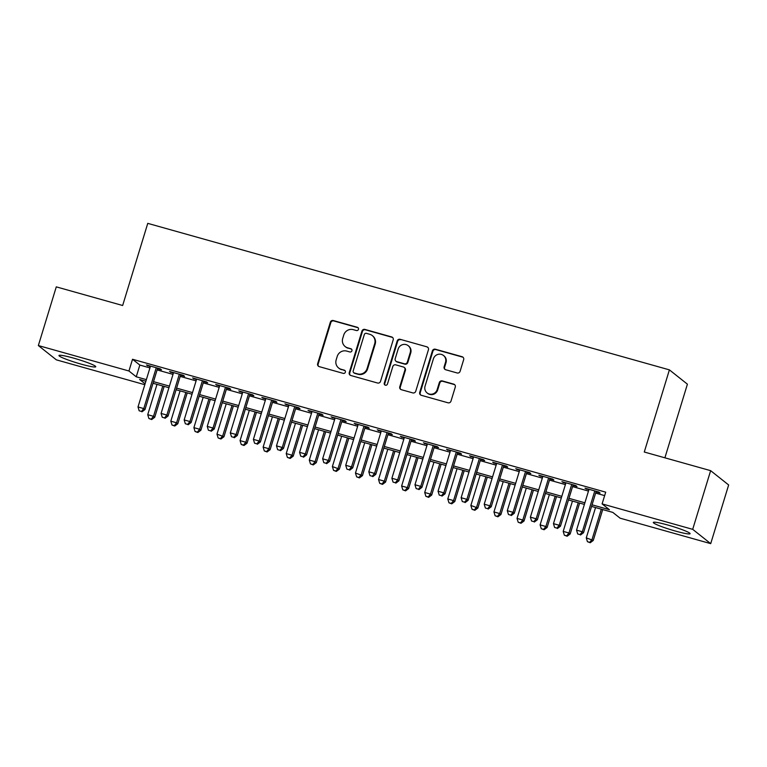 <?xml version="1.0" encoding="UTF-8"?>
<svg xmlns="http://www.w3.org/2000/svg" width="767" height="767" viewBox="0 0 767 767"><rect width="100%" height="100%" fill="white"/><g stroke="black" fill="none" stroke-linecap="round" stroke-linejoin="round"><path stroke-width="1.15" d="M358.467 329.359A1.697 1.639 -51.5 0 0 357.374 327.308L333.309 320.539A2.416 2.339 -51.5 0 0 330.337 322.207L317.653 363.683A2.416 2.339 -51.5 0 0 319.216 366.626L343.29 373.385A1.697 1.639 -51.5 0 0 344.834 370.442A1.697 1.639 -51.5 0 0 344.278 370.154L341.162 369.282A7.747 7.497 -51.5 0 1 336.167 359.876L337.221 356.415A7.747 7.497 -51.5 0 1 346.722 351.085L349.838 351.957A1.697 1.639 -51.5 0 0 351.391 349.014A1.697 1.639 -51.5 0 0 350.826 348.736L347.71 347.854A7.747 7.497 -51.5 0 1 342.715 338.448L343.769 334.987A7.747 7.497 -51.5 0 1 353.28 329.657L356.396 330.529A1.697 1.639 -51.5 0 0 358.467 329.359M358.16 327.806A1.697 1.639 -51.5 0 0 357.863 327.691L333.789 320.932A2.416 2.339 -51.5 0 0 330.826 322.6L318.142 364.066A2.416 2.339 -51.5 0 0 318.669 366.386M345.064 370.662A1.697 1.639 -51.5 0 0 344.767 370.547L341.162 369.282M351.612 349.234A1.697 1.639 -51.5 0 0 351.315 349.119L347.71 347.854M675.497 531.08A19.233 1.822 17 0 1 653.311 522.442A19.233 1.822 17 0 1 667.904 525.05A19.233 1.822 17 0 1 690.089 533.688A19.233 1.822 17 0 1 675.497 531.08M81.158 364.143A19.233 1.822 17 0 1 58.973 355.505A19.233 1.822 17 0 1 73.565 358.112A19.233 1.822 17 0 1 95.75 366.751A19.233 1.822 17 0 1 81.158 364.143M457.142 372.963A2.416 2.339 -51.5 0 0 460.104 371.295L463.661 359.656A2.416 2.339 -51.5 0 0 462.108 356.722L435.368 349.215A2.416 2.339 -51.5 0 0 432.396 350.883L419.722 392.349A2.416 2.339 -51.5 0 0 421.284 395.293L448.014 402.8A2.416 2.339 -51.5 0 0 450.986 401.131L455.282 387.076A2.416 2.339 -51.5 0 0 453.719 384.133L442.281 380.921A2.416 2.339 -51.5 0 0 439.309 382.589L437.18 389.559A6.472 6.261 -51.5 0 1 427.094 392.925A6.472 6.261 -51.5 0 1 425.062 386.156L433.403 358.851A6.472 6.261 -51.5 0 1 443.489 355.485A6.472 6.261 -51.5 0 1 445.531 362.254L444.131 366.808A2.416 2.339 -51.5 0 0 445.694 369.752L457.142 372.963M144.81 384.698L56.355 359.848L38.35 345.553L56.288 286.868L122.653 305.506L147.763 223.36L669.399 369.867L644.28 452.022L710.645 470.66L692.697 529.345L710.712 543.64L620.119 518.195L612.814 512.404L591.568 506.431M38.35 345.553L128.942 370.998L136.248 376.798L146.353 379.636M592.057 504.82L609.41 509.7L602.105 503.9L605.7 492.165L132.528 359.263L128.942 370.998M602.105 503.9L692.697 529.345M393.203 339.867A2.416 2.339 -51.5 0 0 391.64 336.934L364.91 329.417A2.416 2.339 -51.5 0 0 361.938 331.085L349.263 372.561A2.416 2.339 -51.5 0 0 350.826 375.504L377.556 383.011A2.416 2.339 -51.5 0 0 380.528 381.343L393.203 339.867M400.144 339.311L426.874 346.828A2.416 2.339 -51.5 0 1 428.437 349.762L415.752 391.237A2.416 2.339 -51.5 0 1 412.79 392.905L401.342 389.694A2.416 2.339 -51.5 0 1 399.78 386.75L404.928 369.934A2.416 2.339 -51.5 0 0 403.365 366.99L395.772 364.862A2.416 2.339 -51.5 0 0 392.809 366.53L387.45 384.037A1.697 1.639 -51.5 0 1 384.813 384.919A1.697 1.639 -51.5 0 1 384.277 383.145L397.172 340.979A2.416 2.339 -51.5 0 1 400.144 339.311L426.874 346.828M157.475 368.706L161.511 369.838L160.293 368.869L146.449 364.977L150.313 366.693M180.552 375.188L184.598 376.319L183.38 375.351L169.526 371.468L173.39 373.174M203.638 381.669L207.675 382.8L206.457 381.841L192.613 377.949L196.477 379.655M226.716 388.15L230.752 389.281L229.534 388.323L215.69 384.43L219.554 386.137M249.802 394.631L253.839 395.772L252.621 394.804L238.767 390.911L242.631 392.618M272.879 401.122L276.916 402.253L275.698 401.285L261.854 397.392L265.718 399.108M295.957 407.603L300.002 408.734L298.785 407.766L284.931 403.883L288.795 405.59M319.043 414.084L323.08 415.215L321.862 414.247L308.018 410.364L311.881 412.071M342.12 420.565L346.166 421.697L344.949 420.738L331.095 416.845L334.958 418.552M365.207 427.046L369.243 428.187L368.026 427.219L354.181 423.326L358.045 425.033M388.284 433.528L392.32 434.668L391.103 433.7L377.259 429.808L381.122 431.524M411.361 440.018L415.407 441.15L414.19 440.181L400.336 436.298L404.199 438.005M434.448 446.499L438.484 447.631L437.267 446.662L423.422 442.78L427.286 444.486M457.525 452.981L461.571 454.112L460.353 453.153L446.499 449.261L450.363 450.967M480.612 459.462L484.648 460.603L483.431 459.634L469.586 455.742L473.45 457.448M503.689 465.943L507.725 467.084L506.517 466.115L492.663 462.223L496.527 463.939M526.776 472.434L530.812 473.565L529.594 472.597L515.75 468.704L519.604 470.42M549.853 478.915L553.889 480.046L552.671 479.078L538.827 475.195L542.691 476.901M572.93 485.396L576.976 486.527L575.758 485.569L561.904 481.676L565.768 483.383M132.528 359.263L139.834 365.063L149.939 367.901M157.101 369.915L173.026 374.382M180.187 376.396L196.103 380.863M203.265 382.877L219.18 387.345M226.351 389.358L242.267 393.826M249.428 395.839L265.344 400.316M272.506 402.32L288.43 406.798M295.592 408.811L311.507 413.279M318.669 415.292L334.594 419.76M341.756 421.773L357.671 426.241M364.833 428.254L380.748 432.732M387.92 434.736L403.835 439.213M410.997 441.226L426.912 445.694M434.074 447.707L449.999 452.175M457.161 454.189L473.076 458.656M480.238 460.67L496.163 465.147M503.325 467.151L519.24 471.628M526.402 473.642L542.317 478.109M549.479 480.123L565.404 484.591M572.566 486.604L588.481 491.072M595.643 493.085L604.636 495.616M596.017 491.877L600.053 493.018L598.835 492.05L584.991 488.157L588.855 489.864M664.893 457.813L687.405 384.171L669.399 369.867M710.645 470.66L728.65 484.965L710.712 543.64M145.864 381.247L139.652 379.502L145.078 383.807M584.406 504.418L568.481 499.95M561.319 497.936L545.404 493.469M538.242 491.455L522.317 486.987M515.156 484.974L499.24 480.497M492.078 478.493L476.163 474.016M469.001 472.002L453.076 467.534M445.915 465.521L429.999 461.053M422.838 459.04L406.913 454.572M399.751 452.559L383.836 448.091M376.674 446.078L360.758 441.6M353.587 439.587L337.672 435.119M330.51 433.106L314.595 428.638M307.433 426.625L291.508 422.157M284.346 420.143L268.431 415.676M261.269 413.662L245.344 409.185M238.182 407.181L222.267 402.704M215.105 400.69L199.19 396.223M192.018 394.209L176.103 389.741M168.941 387.728L153.026 383.26M153.515 381.65L169.43 386.117M176.602 388.131L192.517 392.599M199.679 394.612L215.594 399.08M222.756 401.093L238.681 405.57M245.843 407.574L261.758 412.052M268.92 414.065L284.845 418.533M292.006 420.546L307.922 425.014M315.084 427.027L330.999 431.495M338.161 433.508L354.086 437.986M361.247 439.99L377.163 444.467M384.325 446.48L400.249 450.948M407.411 452.961L423.326 457.429M430.488 459.443L446.404 463.91M453.575 465.924L469.49 470.392M476.652 472.405L492.567 476.882M499.729 478.896L515.654 483.363M522.816 485.377L538.731 489.845M545.893 491.858L561.818 496.326M568.98 498.339L584.895 502.807M139.834 365.063L136.248 376.798M147.667 365.945L147.839 365.37M170.744 372.426L170.916 371.851M193.83 378.917L194.003 378.342M216.908 385.398L217.08 384.823M239.985 391.879L240.167 391.304M263.071 398.361L263.244 397.785M286.149 404.842L286.331 404.267M309.235 411.333L309.408 410.757M332.312 417.814L332.485 417.238M355.389 424.295L355.572 423.72M378.476 430.776L378.649 430.201M401.553 437.257L401.735 436.682M424.64 443.738L424.813 443.173M447.717 450.229L447.899 449.654M470.804 456.71L470.976 456.135M493.881 463.191L494.053 462.616M516.958 469.672L517.14 469.097M540.045 476.154L540.217 475.578M563.122 482.644L563.304 482.069M586.209 489.125L586.381 488.55M345.15 346.55L345.639 346.933A7.747 7.497 -51.5 0 0 348.199 348.247M338.602 367.978L339.081 368.361A7.747 7.497 -51.5 0 0 341.651 369.675M392.675 337.547A2.416 2.339 -51.5 0 0 392.129 337.317L365.399 329.81A2.416 2.339 -51.5 0 0 362.427 331.478L349.752 372.944A2.416 2.339 -51.5 0 0 350.279 375.264M366.415 333.348A1.697 1.639 -51.5 0 0 364.335 334.517L353.203 370.921A1.697 1.639 -51.5 0 0 354.296 372.973L357.585 373.893A7.747 7.497 -51.5 0 0 367.086 368.563L374.699 343.674A7.747 7.497 -51.5 0 0 369.704 334.268L366.415 333.348M353.74 372.685L354.229 373.078A1.697 1.639 -51.5 0 0 354.785 373.366L354.296 372.973M372.263 335.572L372.752 335.965A7.747 7.497 -51.5 0 1 375.188 344.067L367.575 368.946A7.747 7.497 -51.5 0 1 358.074 374.286L354.785 373.366M427.909 347.441A2.416 2.339 -51.5 0 0 427.363 347.211M404.161 367.403L404.65 367.786A2.416 2.339 -51.5 0 1 405.417 370.317L400.269 387.134A2.416 2.339 -51.5 0 0 400.805 389.463M400.623 339.704A2.416 2.339 -51.5 0 0 397.661 341.373L384.766 383.529A1.697 1.639 -51.5 0 0 385.072 385.092M410.259 352.475A6.472 6.261 -51.5 0 0 408.226 345.706A6.472 6.261 -51.5 0 0 398.14 349.071L395.197 358.697A2.416 2.339 -51.5 0 0 396.76 361.631L404.353 363.769A2.416 2.339 -51.5 0 0 407.325 362.101L410.259 352.475L410.748 352.868A6.472 6.261 -51.5 0 0 408.715 346.09L408.226 345.706M395.964 361.228L396.443 361.612A2.416 2.339 -51.5 0 0 397.248 362.024L396.76 361.631M410.748 352.868L407.804 362.484A2.416 2.339 -51.5 0 1 404.842 364.152L397.248 362.024M443.489 355.485L443.978 355.869A6.472 6.261 -51.5 0 1 446.01 362.647L444.62 367.192A2.416 2.339 -51.5 0 0 445.157 369.521M427.094 392.925L427.583 393.318A6.472 6.261 -51.5 0 0 437.669 389.943L437.18 389.559M454.754 384.756A2.416 2.339 -51.5 0 0 454.208 384.526L442.77 381.314A2.416 2.339 -51.5 0 0 439.798 382.982L437.669 389.943M463.134 357.336A2.416 2.339 -51.5 0 0 462.587 357.106L435.857 349.599A2.416 2.339 -51.5 0 0 432.885 351.267L420.211 392.733A2.416 2.339 -51.5 0 0 420.738 395.063M157.005 384.372L147.734 414.688L153.505 416.308L154.723 417.277L164.167 386.386M151.204 419.166L148.894 418.514L151.693 419.549L151.204 419.166L153.505 416.308L162.777 385.993M148.894 418.514L147.734 414.688M154.723 417.277L151.693 419.549M156.257 367.738L143.774 408.581L138.002 406.961L150.485 366.118M157.647 368.131L144.982 409.549L143.774 408.581L141.473 411.438L139.163 410.786L141.473 411.438M141.962 411.821L144.982 409.549M138.002 406.961L139.163 410.786M180.082 390.854L170.811 421.169L176.583 422.79L177.8 423.758L187.244 392.867M174.282 425.647L171.981 424.995L174.771 426.03L174.282 425.647L176.583 422.79L185.854 392.474M171.981 424.995L170.811 421.169M177.8 423.758L174.771 426.03M203.159 397.344L193.898 427.65L199.669 429.271L200.887 430.239L210.331 399.348M197.368 432.128L195.058 431.485L197.857 432.511L197.368 432.128L199.669 429.271L208.931 398.965M195.058 431.485L193.898 427.65M200.887 430.239L197.857 432.511M226.246 403.825L216.975 434.141L223.964 436.72L233.408 405.839M220.445 438.609L218.144 437.967L220.934 439.002L220.445 438.609L222.746 435.761L232.017 405.446M218.144 437.967L216.975 434.141M223.964 436.72L220.934 439.002M249.323 410.307L240.061 440.622L245.833 442.243L247.041 443.211L256.485 412.32M243.532 445.1L241.221 444.448L244.021 445.483L243.532 445.1L245.833 442.243L255.095 411.927M241.221 444.448L240.061 440.622M247.041 443.211L244.021 445.483M179.334 374.219L166.851 415.062L161.08 413.442L173.563 372.599M180.734 374.612L168.069 416.03L166.851 415.062L164.55 417.919L162.24 417.267L164.55 417.919M165.039 418.303L168.069 416.03M161.08 413.442L162.24 417.267M202.421 380.7L189.928 421.543L184.166 419.923L196.649 379.08M203.811 381.094L191.146 422.512L189.928 421.543L187.637 424.4L185.326 423.748L187.637 424.4M188.116 424.784L191.146 422.512M184.166 419.923L185.326 423.748M225.498 387.182L213.015 428.024L207.243 426.404L219.726 385.561M226.888 387.575L214.233 428.993L213.015 428.024L210.714 430.881L208.403 430.229L210.714 430.881M211.203 431.265L214.233 428.993M207.243 426.404L208.403 430.229M248.585 393.672L236.092 434.515L230.321 432.885L242.813 392.052M249.975 394.056L237.31 435.474L236.092 434.515L233.791 437.363L231.49 436.72L233.791 437.363M234.28 437.756L237.31 435.474M230.321 432.885L231.49 436.72M272.41 416.788L263.139 447.103L268.91 448.724L270.128 449.692L279.572 418.801M266.609 451.581L264.299 450.929L267.098 451.964L266.609 451.581L268.91 448.724L278.181 418.408M264.299 450.929L263.139 447.103M270.128 449.692L267.098 451.964M271.662 400.153L259.179 440.996L253.407 439.376L265.89 398.533M273.052 400.547L260.397 441.955L259.179 440.996L256.878 443.844L254.567 443.201L256.878 443.844M257.367 444.237L260.397 441.955M253.407 439.376L254.567 443.201M295.487 423.269L286.225 453.585L291.987 455.205L293.205 456.173L302.649 425.282M289.696 458.062L287.385 457.41L290.175 458.445L289.696 458.062L291.987 455.205L301.258 424.889M287.385 457.41L286.225 453.585M293.205 456.173L290.175 458.445M294.739 406.635L282.256 447.477L276.484 445.857L288.977 405.014M296.139 407.028L283.474 448.446L282.256 447.477L279.955 450.334L277.654 449.683L279.955 450.334M280.444 450.718L283.474 448.446M276.484 445.857L277.654 449.683M318.573 429.75L309.302 460.066L315.074 461.686L316.292 462.654L325.735 431.763M312.773 464.543L310.462 463.891L313.262 464.927L312.773 464.543L315.074 461.686L324.336 431.38M310.462 463.891L309.302 460.066M316.292 462.654L313.262 464.927M317.826 413.116L305.333 453.959L299.571 452.338L312.054 411.495M319.216 413.509L306.551 454.927L305.333 453.959L303.042 456.816L300.731 456.164L303.042 456.816M303.521 457.199L306.551 454.927M299.571 452.338L300.731 456.164M341.651 436.241L332.379 466.547L339.369 469.136L348.812 438.254M335.85 471.024L333.549 470.382L336.339 471.417L335.85 471.024L338.151 468.177L347.422 437.861M333.549 470.382L332.379 466.547M339.369 469.136L336.339 471.417M340.903 419.597L328.42 460.44L322.648 458.819L335.131 417.977M342.303 419.99L329.637 461.408L328.42 460.44L326.119 463.297L323.808 462.645L326.119 463.297M326.608 463.68L329.637 461.408M322.648 458.819L323.808 462.645M364.728 442.722L355.466 473.038L362.455 475.617L371.899 444.735M358.937 477.505L356.626 476.863L359.426 477.899L358.937 477.505L361.238 474.658L370.499 444.342M356.626 476.863L355.466 473.038M362.455 475.617L359.426 477.899M363.989 426.088L351.497 466.921L345.725 465.301L358.218 424.458M365.38 426.471L352.715 467.889L351.497 466.921L349.206 469.778L346.895 469.136L349.206 469.778M349.685 470.171L352.715 467.889M345.725 465.301L346.895 469.136M387.814 449.203L378.543 479.519L384.315 481.139L385.533 482.107L394.976 451.217M382.014 483.996L379.713 483.344L382.503 484.38L382.014 483.996L384.315 481.139L393.586 450.823M379.713 483.344L378.543 479.519M385.533 482.107L382.503 484.38M387.067 432.569L374.584 473.412L368.812 471.791L381.295 430.949M388.457 432.962L375.801 474.37L374.584 473.412L372.283 476.259L369.972 475.617L372.283 476.259M372.772 476.652L375.801 474.37M368.812 471.791L369.972 475.617M410.891 455.684L401.63 486L407.392 487.62L408.61 488.589L418.053 457.698M405.101 490.477L402.79 489.825L405.58 490.861L405.101 490.477L407.392 487.62L416.663 457.305M402.79 489.825L401.63 486M408.61 488.589L405.58 490.861M410.153 439.05L397.661 479.893L391.889 478.272L404.382 437.43M411.543 439.443L398.878 480.861L397.661 479.893L395.36 482.75L393.059 482.098L395.36 482.75M395.849 483.133L398.878 480.861M391.889 478.272L393.059 482.098M433.978 462.165L424.707 492.481L430.479 494.101L431.696 495.07L441.14 464.179M428.178 496.958L425.867 496.307L428.667 497.342L428.178 496.958L430.479 494.101L439.75 463.786M425.867 496.307L424.707 492.481M431.696 495.07L428.667 497.342M433.23 445.531L420.747 486.374L414.976 484.754L427.459 443.911M434.621 445.924L421.965 487.342L420.747 486.374L418.446 489.231L416.136 488.579L418.446 489.231M418.935 489.614L421.965 487.342M414.976 484.754L416.136 488.579M457.055 468.656L447.784 498.962L453.556 500.583L454.773 501.551L464.217 470.66M451.264 503.44L448.954 502.797L451.744 503.833L451.264 503.44L453.556 500.583L462.827 470.276M448.954 502.797L447.784 498.962M454.773 501.551L451.744 503.833M480.142 475.137L470.871 505.453L477.86 508.032L487.304 477.151M474.342 509.921L472.031 509.278L474.831 510.314L474.342 509.921L476.643 507.073L485.904 476.758M472.031 509.278L470.871 505.453M477.86 508.032L474.831 510.314M503.219 481.618L493.948 511.934L499.72 513.554L500.937 514.523L510.381 483.632M497.419 516.412L495.118 515.76L497.908 516.795L497.419 516.412L499.72 513.554L508.991 483.239M495.118 515.76L493.948 511.934M500.937 514.523L497.908 516.795M526.296 488.1L517.035 518.415L522.806 520.036L524.024 521.004L533.468 490.113M520.505 522.893L518.195 522.241L520.994 523.276L520.505 522.893L522.806 520.036L532.068 489.72M518.195 522.241L517.035 518.415M524.024 521.004L520.994 523.276M549.383 494.581L540.112 524.896L545.883 526.517L547.101 527.485L556.545 496.594M543.582 529.374L541.272 528.722L544.071 529.757L543.582 529.374L545.883 526.517L555.155 496.201M541.272 528.722L540.112 524.896M547.101 527.485L544.071 529.757M572.46 501.072L563.199 531.378L568.961 532.998L570.178 533.966L579.622 503.075M566.669 535.855L564.359 535.213L567.149 536.248L566.669 535.855L568.961 532.998L578.232 502.692M564.359 535.213L563.199 531.378M570.178 533.966L567.149 536.248M595.547 507.553L586.276 537.868L593.265 540.447L602.709 509.566M589.746 542.336L587.436 541.694L590.235 542.729L589.746 542.336L592.047 539.489L601.318 509.173M587.436 541.694L586.276 537.868M593.265 540.447L590.235 542.729M456.307 452.012L443.825 492.855L438.053 491.235L450.545 450.392M457.707 452.405L445.042 493.823L443.825 492.855L441.524 495.712L439.213 495.06L441.524 495.712M442.013 496.096L445.042 493.823M438.053 491.235L439.213 495.06M479.394 458.493L466.902 499.336L461.14 497.716L473.623 456.873M480.784 458.887L468.119 500.305L466.902 499.336L464.61 502.193L462.3 501.551L464.61 502.193M465.09 502.586L468.119 500.305M461.14 497.716L462.3 501.551M502.471 464.984L489.988 505.827L484.217 504.207L496.7 463.364M503.871 465.368L491.206 506.786L489.988 505.827L487.687 508.674L485.377 508.032L487.687 508.674M488.176 509.067L491.206 506.786M484.217 504.207L485.377 508.032M525.558 471.465L513.065 512.308L507.294 510.688L519.786 469.845M526.948 471.858L514.283 513.276L513.065 512.308L510.764 515.165L508.463 514.513L510.764 515.165M511.253 515.549L514.283 513.276M507.294 510.688L508.463 514.513M548.635 477.946L536.152 518.789L530.38 517.169L542.863 476.326M550.025 478.34L537.37 519.758L536.152 518.789L533.851 521.646L531.541 520.994L533.851 521.646M534.34 522.03L537.37 519.758M530.38 517.169L531.541 520.994M571.722 484.428L559.229 525.27L553.458 523.65L565.95 482.807M573.112 484.821L560.447 526.239L559.229 525.27L556.928 528.127L554.627 527.475L556.928 528.127M557.417 528.511L560.447 526.239M553.458 523.65L554.627 527.475M594.799 490.909L582.316 531.752L576.544 530.131L589.027 489.288M596.189 491.302L583.524 532.72L582.316 531.752L580.015 534.609L577.704 533.966L580.015 534.609M580.504 534.992L583.524 532.72M576.544 530.131L577.704 533.966M357.863 327.691L357.374 327.308M344.767 370.547L344.278 370.154M351.315 349.119L350.826 348.736M318.142 364.066L317.653 363.683M330.826 322.6L330.337 322.207M333.789 320.932L333.309 320.539M349.752 372.944L349.263 372.561M362.427 331.478L361.938 331.085M365.399 329.81L364.91 329.417M392.129 337.317L391.64 336.934M358.074 374.286L357.585 373.893M367.575 368.946L367.086 368.563M375.188 344.067L374.699 343.674M400.269 387.134L399.78 386.75M405.417 370.317L404.928 369.934M384.766 383.529L384.277 383.145M397.661 341.373L397.172 340.979M404.842 364.152L404.353 363.769M407.804 362.484L407.325 362.101M444.62 367.192L444.131 366.808M446.01 362.647L445.531 362.254M439.798 382.982L439.309 382.589M442.77 381.314L442.281 380.921M454.208 384.526L453.719 384.133M420.211 392.733L419.722 392.349M432.885 351.267L432.396 350.883M435.857 349.599L435.368 349.215M462.587 357.106L462.108 356.722"/></g></svg>

